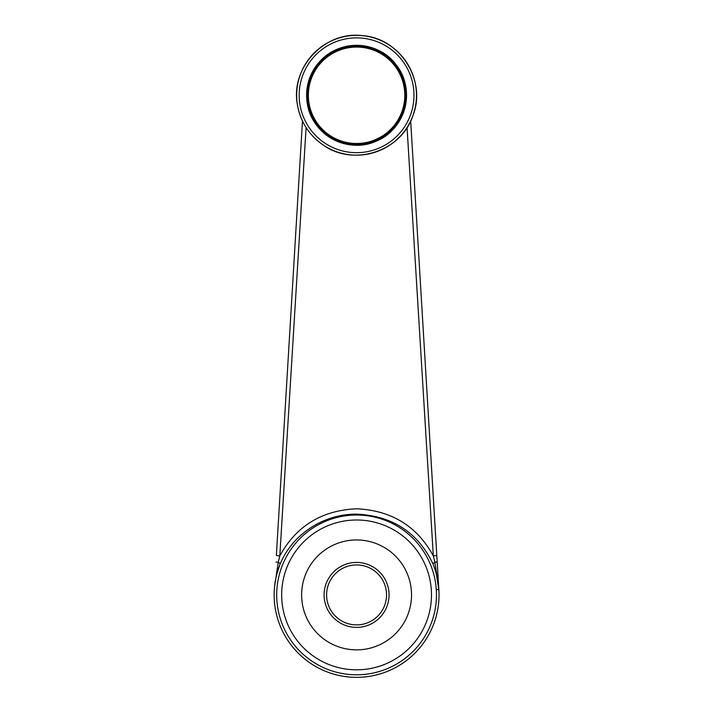 <?xml version="1.0" encoding="UTF-8"?>
<svg xmlns="http://www.w3.org/2000/svg" width="713" height="713" viewBox="0 0 713 713"><rect width="100%" height="100%" fill="white"/><g stroke="black" fill="none" stroke-linecap="round" stroke-linejoin="round"><path stroke-width="1.07" d="M410.679 120.987L438.869 589.963L436.365 574.179M434.404 567.726L432.925 563.742L434.868 562.129L433.326 555.917L407.052 127.529M306.1 127.529L279.817 555.917C296.127 526.105 321.697 510.401 356.527 508.788C391.41 510.383 417.016 526.087 433.326 555.917A5 0.463 -3.4 0 0 436.784 555.267L437.185 562.049L434.877 562.129L438.843 589.553M276.368 555.267L302.472 120.987L276.368 555.267A5 0.463 -176.6 0 0 279.817 555.917L278.275 562.129L274.496 587.155M436.294 573.92L435.527 571.202M435.393 570.748L434.556 568.172M433.361 564.91A82.441 82.441 0 0 1 371.838 675.924A82.441 82.441 0 0 1 279.79 564.91L276.831 573.992M432.925 563.742C417.818 532.379 392.382 515.838 356.634 514.126C323.559 513.895 292.678 534.215 280.227 563.742L279.79 564.91M356.571 539.955A54.963 54.963 0 0 1 404.173 622.387A54.963 54.963 0 0 1 308.979 622.387A54.963 54.963 0 0 1 356.571 539.955M280.227 563.742L278.275 562.129L275.958 562.049M436.276 589.482A7.495 0.847 176.6 0 1 438.869 589.963M276.796 574.125L276.109 576.977M276.02 577.37L275.539 579.785M275.37 580.694L274.977 583.136M274.879 583.84L274.594 586.22M405.938 87.539A49.963 49.963 0 0 0 325.19 56.398A49.963 49.963 0 0 0 338.595 141.896A49.963 49.963 0 0 0 405.938 87.539M405.198 87.654A49.215 49.215 0 0 1 364.191 143.901A49.215 49.215 0 0 1 307.954 102.895A49.215 49.215 0 0 1 348.951 46.657A49.215 49.215 0 0 1 405.198 87.654M356.571 564.937A29.982 29.982 0 0 1 382.533 609.9A29.982 29.982 0 0 1 330.609 609.9A29.982 29.982 0 0 1 356.571 564.937M356.571 562.432A32.477 32.477 0 0 1 384.699 611.148A32.477 32.477 0 0 1 328.452 611.148A32.477 32.477 0 0 1 356.571 562.432M281.662 594.909A74.91 74.91 0 0 1 394.031 530.035A74.91 74.91 0 0 1 394.031 659.783A74.91 74.91 0 0 1 281.662 594.909M276.689 594.909A79.883 79.883 0 0 0 356.571 674.792A79.883 79.883 0 0 0 436.463 594.909A79.883 79.883 0 0 0 356.571 515.027A79.883 79.883 0 0 0 276.689 594.909M297.392 104.553A59.901 59.901 0 0 1 347.302 36.096A59.901 59.901 0 0 1 415.75 86.006A59.901 59.901 0 0 1 365.849 154.454A59.901 59.901 0 0 1 297.392 104.553C290.227 67.53 324.923 30.704 362.311 35.65C399.948 37.914 426.989 80.685 412.898 115.658C401.348 151.548 353.202 167.109 322.829 144.766C308.809 134.864 300.333 121.46 297.392 104.553M299.861 104.169A57.405 57.405 0 0 1 377.23 41.719A57.405 57.405 0 0 1 392.631 139.944A57.405 57.405 0 0 1 299.861 104.169M404.209 87.815A48.217 48.217 0 0 1 339.219 140.265A48.217 48.217 0 0 1 326.296 57.762A48.217 48.217 0 0 1 404.209 87.815M307.303 103.002C311.055 134.169 347.935 154.525 376.304 141.085C405.563 129.695 416.107 88.911 396.036 64.776C378.817 40.391 337.819 38.502 318.194 63.421C308.898 75.052 305.262 88.243 307.303 103.002"/></g></svg>
